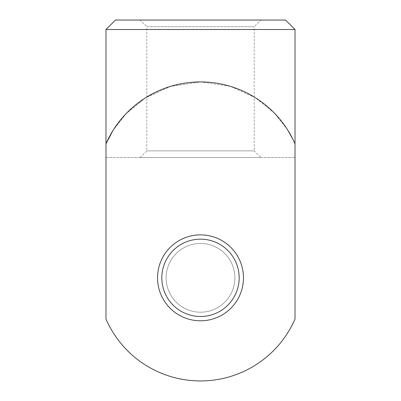 <?xml version="1.0" encoding="UTF-8"?>
<svg xmlns="http://www.w3.org/2000/svg" width="401" height="401" viewBox="0 0 401 401"><rect width="100%" height="100%" fill="white"/><g stroke="black" fill="none" stroke-linecap="round" stroke-linejoin="round"><path stroke-width="0.3" stroke-dasharray="2 1.5" d="M260.866 157.538L140.134 157.538L260.866 157.538L254.204 150.876L146.796 150.876L254.204 150.876L254.204 26.712L146.796 26.712L140.134 20.05L260.866 20.05L140.134 20.05M140.134 157.538L146.796 150.876L146.796 26.712L254.204 26.712L260.866 20.05M157.538 277.838A42.962 42.962 0 0 1 200.5 234.871A42.962 42.962 0 0 1 243.462 277.838A42.962 42.962 0 0 0 200.5 234.871A42.962 42.962 0 0 0 157.538 277.838A42.962 42.962 0 0 0 200.5 320.8A42.962 42.962 0 0 0 243.462 277.838A42.962 42.962 0 0 0 200.5 234.871A42.962 42.962 0 0 0 157.538 277.838A42.962 42.962 0 0 0 200.5 320.8A42.962 42.962 0 0 0 243.462 277.838A42.962 42.962 0 0 0 200.5 234.871A42.962 42.962 0 0 0 157.538 277.838A42.962 42.962 0 0 0 200.5 320.8A42.962 42.962 0 0 0 243.462 277.838A42.962 42.962 0 0 1 200.5 320.8A42.962 42.962 0 0 1 157.538 277.838A42.962 42.962 0 0 0 200.5 320.8A42.962 42.962 0 0 0 243.462 277.838A42.962 42.962 0 0 0 200.5 234.871A42.962 42.962 0 0 0 157.538 277.838A42.962 42.962 0 0 0 200.5 320.8A42.962 42.962 0 0 0 243.462 277.838A42.962 42.962 0 0 0 200.5 234.871A42.962 42.962 0 0 0 157.538 277.838A42.962 42.962 0 0 0 200.5 320.8A42.962 42.962 0 0 0 243.462 277.838A42.962 42.962 0 0 0 200.5 234.871A42.962 42.962 0 0 0 157.538 277.838A42.962 42.962 0 0 0 200.5 320.8A42.962 42.962 0 0 0 243.462 277.838A42.962 42.962 0 0 0 200.5 234.871A42.962 42.962 0 0 0 157.538 277.838A42.962 42.962 0 0 0 200.5 320.8A42.962 42.962 0 0 0 243.462 277.838A42.962 42.962 0 0 0 200.5 234.871A42.962 42.962 0 0 0 157.538 277.838M285.567 20.05L115.433 20.05M105.979 29.504L295.021 29.504M295.021 143.824A103.112 103.112 0 0 0 105.979 143.824L105.979 319.046A103.112 103.112 0 0 0 295.021 319.046A103.112 103.112 0 0 1 105.979 319.046A103.112 103.112 0 0 0 295.021 319.046L295.021 143.824C294.509 142.024 284.489 120.676 268.745 107.734C253.342 93.714 228.119 81.719 200.5 81.919L170.35 86.426L144.916 98.185L125.829 113.919L112.871 130.681M287.537 129.744L274.459 113.182L255.492 97.804L230.314 86.32L200.5 81.919L170.796 86.29L145.603 97.749L126.551 113.172L113.468 129.734M105.979 157.538L295.021 157.538L105.979 157.538M239.166 277.838A38.666 38.666 0 0 1 200.5 316.504A38.666 38.666 0 0 1 161.834 277.838A38.666 38.666 0 0 1 200.5 239.166A38.666 38.666 0 0 1 239.166 277.838M234.871 277.838A34.371 34.371 0 0 0 200.5 243.462A34.371 34.371 0 0 0 166.129 277.838A34.371 34.371 0 0 0 200.5 312.209A34.371 34.371 0 0 0 234.871 277.838A34.371 34.371 0 0 0 200.5 243.462A34.371 34.371 0 0 0 166.129 277.838A34.371 34.371 0 0 0 200.5 312.209A34.371 34.371 0 0 0 234.871 277.838A34.371 34.371 0 0 0 200.5 243.462A34.371 34.371 0 0 0 166.129 277.838A34.371 34.371 0 0 0 200.5 312.209A34.371 34.371 0 0 0 234.871 277.838A34.371 34.371 0 0 0 200.5 243.462A34.371 34.371 0 0 0 166.129 277.838A34.371 34.371 0 0 0 200.5 312.209A34.371 34.371 0 0 0 234.871 277.838"/><path stroke-width="0.6" d="M105.979 29.504L115.433 20.05L285.567 20.05L295.021 29.504L105.979 29.504L105.979 319.046A103.112 103.112 0 0 0 295.021 319.046L295.021 143.824L292.951 139.363L287.537 129.744M112.871 130.681L105.979 143.824L108.049 139.363L113.468 129.734M295.021 29.504L295.021 143.824A103.112 103.112 0 0 0 105.979 143.824M161.834 277.838A38.666 38.666 0 0 0 200.5 316.504A38.666 38.666 0 0 0 239.166 277.838A38.666 38.666 0 0 0 200.5 239.166A38.666 38.666 0 0 0 161.834 277.838M243.462 277.838A42.962 42.962 0 0 1 200.5 320.8A42.962 42.962 0 0 1 157.538 277.838A42.962 42.962 0 0 1 200.5 234.871A42.962 42.962 0 0 1 243.462 277.838"/></g></svg>
